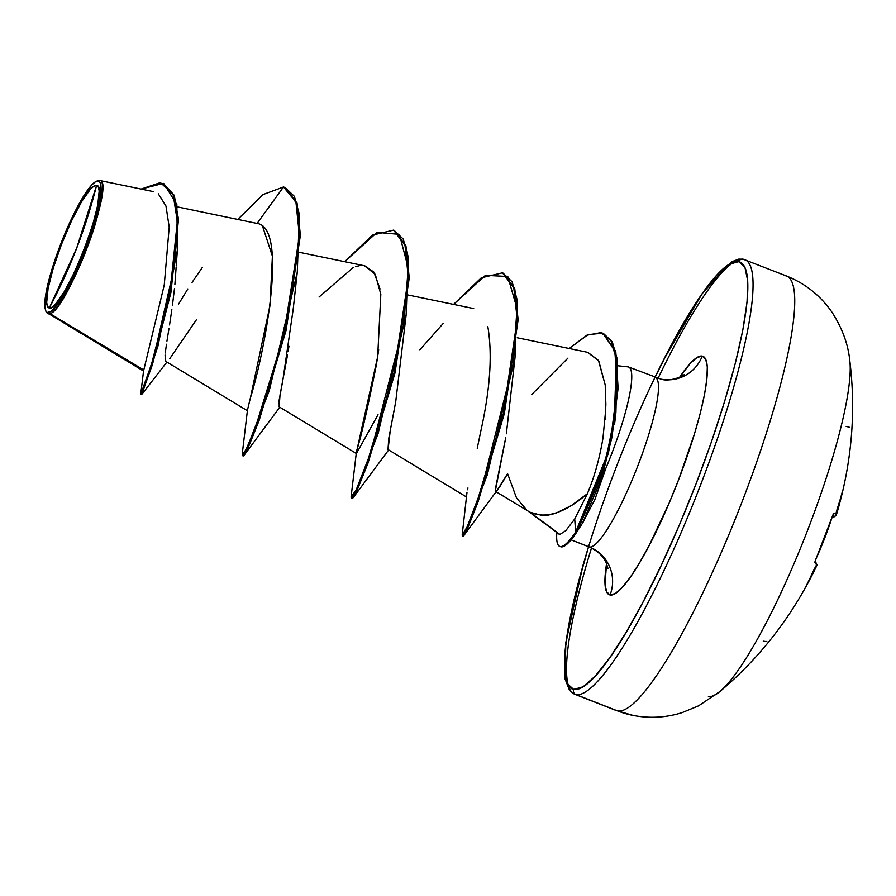 <?xml version="1.0" encoding="UTF-8"?>
<svg xmlns="http://www.w3.org/2000/svg" width="896" height="896" viewBox="0 0 896 896"><rect width="100%" height="100%" fill="white"/><g stroke="black" fill="none" stroke-linecap="round" stroke-linejoin="round"><path stroke-width="1.34" d="M725.838 685.81A186.67 32.715 -68.6 0 0 805.582 535.438A186.67 32.715 -68.6 0 0 850.226 369.802M787.349 276.394A233.33 40.902 111.4 0 1 740.174 506.677A233.33 40.902 111.4 0 1 617.523 710.898A93.33 91.84 101.1 0 0 633.55 715.523A93.33 91.84 -78.9 0 1 617.523 710.898A233.33 40.902 -68.6 0 0 742.258 501.312A233.33 40.902 -68.6 0 0 785.445 275.733M49.28 308.022L76.675 248.192L96.578 185.427C112.302 186.155 63.302 313.13 49.28 308.022A65.733 11.525 111.4 0 1 61.443 244.474A65.733 11.525 111.4 0 1 96.578 185.427A530.298 521.819 -78.9 0 1 76.675 248.192A530.298 521.819 -78.9 0 1 49.28 308.022L51.968 307.283L55.474 304.214L64.322 291.659L74.491 272.261L84.414 248.976L92.59 225.355L97.776 204.971L99.176 190.96L98.37 187.051L96.578 185.427L93.878 186.166L90.384 189.235L81.525 201.79L71.366 221.189L61.443 244.474L53.267 268.094L48.082 288.467L46.682 302.49L47.488 306.398L49.28 308.022M99.534 180.477L96.79 181.16L99.534 180.477C116.368 179.11 67.357 310.632 49.974 313.645L143.786 370.003L49.974 313.645C56.571 312.928 75.454 279.16 86.397 249.558C99.658 216.664 106.893 178.685 99.534 180.477L98.269 181.037A70.437 12.342 111.4 0 1 85.232 249.144A70.437 12.342 111.4 0 1 47.578 312.413L47.936 313.242L49.974 313.645L47.846 313.197L45.662 310.677L44.8 306.488L45.013 300.003L48.608 281.21L55.91 257.174L71.254 219.352L82.141 198.565L91.638 185.114L95.39 181.832L99.568 180.477L153.362 191.598M559.72 546.358L560.627 546.717A87.942 15.411 -68.6 0 0 561.109 546.851L560.202 546.504A87.942 15.411 111.4 0 1 559.709 546.358A87.942 15.411 111.4 0 1 556.853 532.526A87.942 15.411 -68.6 0 0 560.202 546.504L561.109 546.851A87.942 15.411 111.4 0 1 560.19 546.504M743.042 259.179A3.976 3.909 101.1 0 0 738.685 261.666A3.976 3.909 -78.9 0 1 743.758 259.381A233.33 40.902 111.4 0 1 700.571 484.96A233.33 40.902 111.4 0 1 575.848 694.546L617.523 710.898L575.848 694.546A233.33 40.902 -68.6 0 0 698.488 490.325A233.33 40.902 -68.6 0 0 745.674 260.042M588.594 546.683A229.354 40.197 111.4 0 1 738.685 261.666A229.354 40.197 111.4 0 1 696.237 483.392A229.354 40.197 111.4 0 1 573.63 689.405A3.976 3.909 101.1 0 0 575.848 694.546A3.976 3.909 -78.9 0 1 573.63 689.405L567.403 683.76L564.581 670.118L565.275 648.995L569.464 621.197L576.99 587.81L588.582 546.728A229.354 40.197 111.4 0 0 573.63 689.405L583.038 686.829L595.246 676.133L609.806 657.731L626.147 632.318L643.63 600.891L661.606 564.637L679.37 524.966L696.237 483.392L711.57 441.515L724.763 400.949L735.336 363.25L742.851 329.862L747.04 302.075L747.734 280.952L744.923 267.299L738.685 261.666L729.277 264.23L717.069 274.926L702.509 293.339L686.179 318.741L668.685 350.179L655.021 377.384M702.24 356.104A37.117 36.523 -78.9 0 1 661.55 379.266A37.117 36.523 101.1 0 0 702.24 356.104A128.083 22.445 111.4 0 1 678.541 479.92A128.083 22.445 111.4 0 1 610.075 594.966A128.083 22.445 111.4 0 1 606.57 563.573L605.013 584.192L606.592 591.808L610.075 594.966A37.117 36.523 101.1 0 0 589.411 546.997A37.117 36.523 -78.9 0 1 610.075 594.966L615.328 593.522L622.149 587.552L630.269 577.27L639.397 563.091L649.163 545.53L669.122 503.138L678.541 479.92L694.467 433.888L700.37 412.832L704.57 394.184L706.91 378.672L707.302 366.867L705.723 359.251L702.24 356.104L696.987 357.538L690.166 363.507L679.661 377.261A128.083 22.445 111.4 0 1 702.24 356.104M529.144 511.728L529.995 512.232C545.742 519.243 564.883 513.061 587.406 493.696L574.717 519.019L587.406 493.696L571.334 505.59L556.114 513.117C549.36 515.11 544.712 515.906 542.17 515.502L529.995 512.232L559.899 534.453L565.779 530.656L559.899 534.453L529.995 512.232L495.634 491.478M526.87 510.216L516.522 497.952L507.573 473.648L497.28 490.246M558.936 534.072L558.298 533.254M655.603 377.63A90.955 15.938 -68.6 0 1 637.224 467.398A90.955 15.938 -68.6 0 1 589.411 546.997L571.099 539.818L589.411 546.997A90.955 15.938 -68.6 0 0 638.03 465.304A90.955 15.938 -68.6 0 0 654.864 377.373M628.13 366.878A90.955 15.938 111.4 0 1 605.741 468.619L594.843 499.587L582.512 523.096L605.741 468.619A90.955 15.938 -68.6 0 0 628.13 366.878L617.949 365.781M176.165 266.941L174.888 284.469M174.462 288.725L172.413 305.592M171.853 309.624L169.546 324.946M168.941 328.698L166.947 341.096M166.466 344.254L165.278 352.99M165.077 355.062L165.794 361.39L247.554 410.816M288.949 346.304L288.187 351.086M287.515 355.096L280.022 394.968L279.138 406.806L356.418 453.533L378.022 414.714M388.069 449.557L390.253 430.517L395.506 402.898M394.666 407.579L388.774 438.301L388.002 449.523L466.648 497.067M506.352 433.821L515.021 357.594L487.301 474.824L463.893 535.517L496.082 491.758M505.198 440.619L495.354 490.84C495.622 493.315 499.699 487.581 507.573 473.648M587.541 352.307L598.752 360.92L605.237 385.045L605.707 409.898L602.941 438.334C599.48 458.808 594.306 477.254 587.406 493.696L589.68 487.995M605.158 419.328L605.875 404.566L605.237 385.045L598.438 360.416L587.866 352.374L517.238 337.77M480.682 431.715C490.168 389.48 492.554 354.491 487.85 326.738C492.565 354.491 490.168 389.491 480.682 431.715L477.243 448.302M356.686 450.755L356.81 450.184C361.178 436.576 367.718 408.038 376.432 364.56L378.672 349.81M380.05 288.971L373.811 272.059L364.818 265.854L299.499 252.347M262.752 226.811L272.395 256.155L270.01 305.491L250.41 397.88C263.11 358.187 289.453 227.64 257.096 223.44L177.274 206.875M143.786 370.003L164.259 284.939L169.21 227.136L165.973 206.046L158.278 193.782M48.306 313.936L45.808 310.957M47.197 313.141L48.149 313.342M169.803 358.624L196.56 319.536M166.914 362.074L141.736 394.442L157.998 345.957L177.386 250.074L176.848 204.501L163.8 183.557M163.352 183.366L174.25 195.317L178.494 219.352L170.979 292.264L152.466 364.459L141.669 394.498L140.762 394.15L151.558 364.101L170.072 291.906L177.587 219.005L173.342 194.958L163.352 183.366L141.131 189.067L160.44 182.594L173.118 194.421L177.722 223.832L174.485 266.112L154.045 356.003L144.48 385.078L140.75 394.027L143.55 370.955M250.41 397.88L247.464 410.066L242.222 454.205L245.291 451.36L255.237 428.075L283.506 336.874L299.454 235.962L295.938 202.07L283.483 186.984L263.043 194.555L237.81 219.397L263.043 194.555L283.483 186.984L257.096 223.44L283.483 186.984L284.738 187.41L296.139 202.72L299.477 234.886L285.186 329.974L258.227 420.101L247.509 446.779L242.346 455.605L242.222 454.182M202.451 267.299L192.046 282.43M187.835 288.96L178.506 304.203M743.758 259.381A233.33 40.902 -68.6 0 0 658.011 378.426A233.33 40.902 111.4 0 1 743.758 259.381M575.848 694.546A233.33 40.902 111.4 0 1 591.517 547.904A233.33 40.902 -68.6 0 0 573.933 693.885M603.288 333.334L612.27 341.846L617.232 359.027L615.91 412.63L608.35 453.331L576.554 532.414L582.512 523.096L576.554 532.414L603.68 470.266L611.968 437.214L618.106 388.214L615.776 351.366L602.84 333.155L614.869 351.008L617.198 387.856L611.061 436.856L602.773 469.907L575.646 532.067L576.554 532.414A87.942 15.411 111.4 0 1 561.109 546.851A87.942 15.411 -68.6 0 0 576.554 532.414L575.646 532.067L606.514 456.613L614.32 417.491L616.403 359.218L611.038 340.894L601.082 332.595L586.858 335.216L569.184 348.51L588.045 334.645L602.84 333.155M495.667 491.501L495.432 488.678L505.758 437.506M395.741 401.542L406.146 314.888L378.146 433.384L353.17 497.728L351.949 497.795M279.194 406.851L279.138 400.154L282.811 380.498L293.194 309.221L297.282 272.171L269.27 390.678L244.294 455.022L243.074 455.078M285.197 187.6L294.358 196.347L299.376 214.301L297.282 272.171M394.061 230.306L403.222 239.053L408.24 257.018L406.146 314.888M502.936 273.022L512.098 281.77L517.115 299.723L515.021 357.594M344.702 261.699L372.4 235.122L393.613 230.115L405.014 245.426L408.341 277.592L394.061 372.68L367.091 462.806L356.384 489.485L351.221 498.31L351.098 496.899L356.138 490.022L370.888 452.144L403.626 325.371L408.251 267.982L399.403 234.36L377.048 232.389L344.702 261.699M466.995 492.386L462.179 534.99L467.219 526.725L481.544 489.115L513.117 364.078L517.026 308.515L507.774 276.506L485.475 275.33L453.566 304.405L481.275 277.827L502.477 272.832L513.8 287.874L517.227 319.446L503.462 413.134L477.086 501.738L466.928 527.374L462.269 535.819L463.176 536.178L467.835 527.733L477.994 502.096L504.37 413.493L518.134 319.794L514.707 288.221L502.477 272.832M351.221 498.31L352.128 498.669L357.291 489.843L367.998 463.165L394.968 373.038L409.248 277.95L405.922 245.784L393.613 230.115M242.346 455.605L243.253 455.963L248.416 447.138L259.134 420.448L286.093 330.322L300.384 235.245L297.046 203.067L284.738 187.41M319.032 297.046L353.36 267.434M355.768 266.571L359.262 265.754M364.504 265.798L375.278 274.344L380.822 294.302L377.664 356.832L356.328 452.782L351.098 496.91M419.866 349.81L443.341 323.299M467.958 487.984L467.555 489.776M531.642 394.621L567.907 358.165M574.717 519.019L575.646 532.067A87.942 15.411 111.4 0 1 560.202 546.504A87.942 15.411 -68.6 0 0 575.646 532.067L574.717 519.019L565.779 530.656M45.069 308.75A70.437 12.342 111.4 0 1 64.557 234.494A70.437 12.342 111.4 0 1 98.269 181.037L100.184 182.773L101.058 186.962L99.557 201.981L94.002 223.821L85.232 249.144L74.603 274.098L63.706 294.874L54.219 308.336L50.467 311.618L47.578 312.413M47.23 313.477L47.936 313.242L143.562 371.056M816.906 565.331L814.89 562.486L815.517 559.978L824.846 537.768L833.325 513.912L833.986 513.005L836.214 514.774M835.621 514.573L835.878 513.542M849.89 361.435A186.67 32.715 111.4 0 1 806.042 534.274A186.67 32.715 111.4 0 1 720.653 690.894A186.67 32.715 111.4 0 1 708.4 696.438M832.339 516.566L832.933 516.779A370.944 9.946 -160.4 0 0 832.798 515.234A370.944 9.946 19.6 0 1 832.933 516.779L832.339 516.566M835.498 515.491A1.994 1.982 -94.8 0 1 832.933 516.779A1.994 1.982 85.2 0 0 833.795 516.891L832.339 516.578M842.464 491.165A271.779 178.338 -105.8 0 1 837.323 508.525A373.24 371.582 -88.3 0 1 836.226 512.322M833.762 516.891L836.304 515.144A372.938 10.002 -160.4 0 0 833.986 513.005A1.994 1.971 121.7 0 1 833.347 513.957A1.994 1.971 -58.3 0 0 833.986 513.005L832.35 516.499A369.656 355.342 117.4 0 1 816.11 558.566L814.89 562.486A1.994 1.971 -51.6 0 0 815.069 561.411A1.994 1.971 128.4 0 1 814.89 562.486A372.938 13.418 22.6 0 1 816.984 565.219A372.938 13.418 22.6 0 1 816.133 565.667L814.464 568.702A373.24 371.582 -88.3 0 1 812.728 572.253A271.779 170.251 -29.6 0 1 805.146 587.877M846.16 426.474A369.656 17.965 175.5 0 1 849.419 427.302M766.797 641.435A369.656 38.842 46.8 0 1 763.314 641.166M815.226 560.84L816.984 565.219C793.296 614.813 761.006 656.858 720.104 691.365L698.522 705.869L682.237 712.589C666.277 717.651 649.914 718.603 633.147 715.445L616.269 710.528L574.594 694.176L569.509 690.29L565.096 679.056L565.846 642.376L582.938 565.51L588.515 546.706M836.304 515.144C851.659 463.926 856.162 412.474 849.811 360.763C848.131 344.187 842.218 328.059 832.07 312.368C820.635 295.77 805.515 283.674 786.699 276.102L743.098 259.19L738.64 259.146L731.595 261.834L702.598 292.914L663.365 360.315L654.942 377.384M628.622 367.024L661.08 379.176C670.365 382.29 684.533 375.446 684.208 374.539M608.048 568.658L606.189 562.733C603.098 555.912 597.341 550.626 588.918 546.862L571.066 539.851M527.968 511.022L558.981 534.117M408.363 295.053L473.704 308.571M176.221 265.653L177.386 250.074M583.542 521.517L577.819 530.466M614.544 424.614L615.91 412.63M388.674 449.926L353.17 497.728M279.798 407.21L244.294 455.022M45.562 310.453L46.021 311.528M96.197 181.395L97.418 180.835M815.035 561.344L833.314 513.934"/></g></svg>
